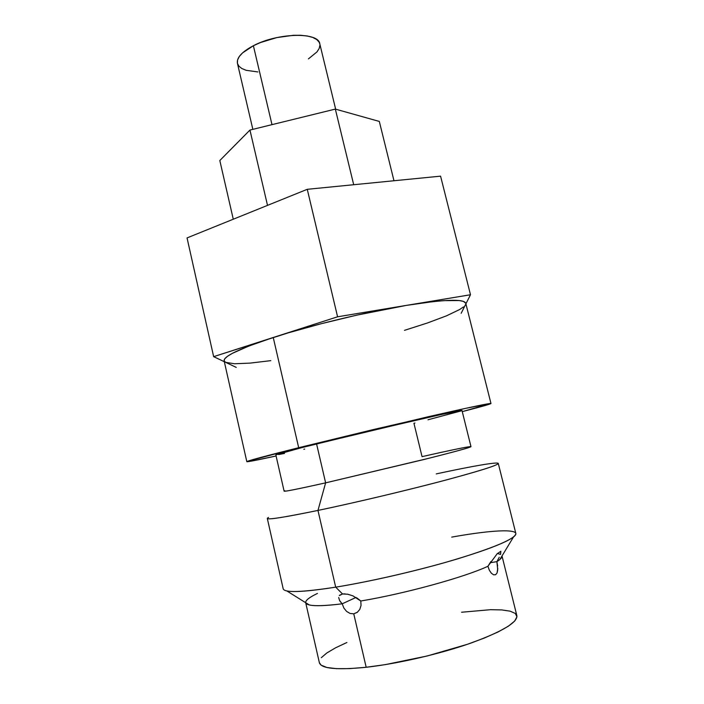 <?xml version="1.0" encoding="UTF-8"?>
<svg xmlns="http://www.w3.org/2000/svg" width="704" height="704" viewBox="0 0 704 704"><rect width="100%" height="100%" fill="white"/><g stroke="black" fill="none" stroke-linecap="round" stroke-linejoin="round"><path stroke-width="1.06" d="M335.658 109.182L319.766 43.754C318.63 31.918 277.772 32.701 253.387 45.725L271.99 124.652L253.387 45.725L242.546 52.897L239.246 56.558L237.53 60.086L237.424 63.334L238.902 66.176L241.859 68.534L246.171 70.312L257.893 71.949M414.955 423.034L413.943 423.28L422.048 456.641C448.483 450.648 464.499 447.304 470.114 446.609C474.082 446.406 460.451 450.27 429.211 458.19L325.626 482.856L316.571 443.907L325.626 482.856L423.535 459.615C454.458 451.845 470.272 447.524 470.976 446.653L462 410.511C461.006 410.186 445.025 413.556 414.049 420.622L316.571 443.907C289.749 450.622 276.17 454.274 275.836 454.863L301.638 447.674L372.988 430.214L441.408 414.48L462.009 410.52M436.286 473.889C471.522 466.277 497.878 461.648 498.282 463.434C497.798 465.362 478.386 471.416 440.044 481.598C402.767 491.366 353.25 503.061 317.962 510.426L325.626 482.856L317.962 510.426C355.986 502.489 410.362 489.553 448.246 479.424C486.86 468.934 503.034 463.478 496.778 463.056M451.722 537.117C494.674 529.355 524.656 528.194 513.542 536.932C505.208 543.127 482.706 551.566 446.046 562.241C410.652 572.317 367.602 582.014 335.694 587.154L317.962 510.426L335.694 587.154C371.642 581.372 421.608 569.756 458.823 558.492C497.059 546.568 516.058 538.208 515.83 533.421L498.282 463.434M499.242 557.251L496.883 561.642L499.822 559.557L502.005 555.958C502.33 557.392 500.623 559.284 496.883 561.642L497.64 565.981M500.518 554.4L497.455 553.485M339.337 595.54L342.549 593.982L335.694 587.154L342.549 593.982L347.741 594.229L352.95 595.874L360.791 601.005C404.932 593.657 464.323 577.298 487.907 566.289L497.165 553.775L500.852 551.25L500.597 554.206M497.781 568.207L497.05 572.986L495.625 574.719L493.627 574.825L491.401 573.267L489.368 570.275L487.907 566.289C464.323 577.298 404.932 593.657 360.791 601.005L361.038 605.458L359.753 609.479L357.174 612.418L353.751 613.818L366.177 667.269C397.082 663.837 439.058 654.201 470.105 643.368C502.031 631.734 517.616 622.503 516.859 615.674L502.005 555.958M224.118 360.8L224.682 358.89L227.392 356.374L232.32 353.373L248.741 346.078L273.249 337.489L337.586 316.8L307.261 189.306L337.586 316.8L406.393 305.386L356.488 315.216L321.165 323.734L288.042 332.913L213.646 356.646L187.044 237.917L307.261 189.306L187.044 237.917L213.646 356.646L224.33 361.724L213.646 356.646L337.586 316.8L406.393 305.386L433.303 301.594L444.013 300.626L459.14 300.546L463.434 301.382L465.758 303.257C464.086 298.69 444.294 299.411 406.393 305.386C366.238 311.96 310.596 325.38 273.249 337.489L298.681 447.7L427.909 416.803C468.864 407.475 489.878 403.04 490.97 403.515C490.345 404.158 480.779 406.868 462.282 411.629L490.864 403.462L465.599 408.355L374.396 429.308L298.681 447.7L273.249 337.489C239.862 348.506 223.485 356.277 224.118 360.791L246.822 461.674C247.042 460.97 264.326 456.315 298.681 447.7L247.72 461.217L247.183 461.736L251.266 461.138L276.091 455.99C257.426 460.073 247.676 461.974 246.822 461.674M356.937 597.96L360.791 601.005L361.038 605.458L359.753 609.479M342.549 593.982L345.083 593.877M340.868 602.36L339.821 600.908M495.625 574.719L493.627 574.825L491.401 573.267L489.368 570.275L487.907 566.289L490.926 561.519M496.883 561.642L490.098 562.742L496.883 561.642L497.728 569.906L497.05 572.986M357.544 612.137L353.751 613.818L350.029 613.448L346.579 611.398L343.851 608.01L342.206 603.803L356.057 597.423M307.261 189.306L440.581 176.15L470.492 294.747L465.907 303.864L470.492 294.747L440.581 176.15L307.261 189.306M461.595 612.242L490.468 609.699L501.697 609.91L510.145 611.169L515.354 613.474L516.947 616.81L514.659 621.086L508.376 626.19L498.159 631.928L484.299 638.062L467.306 644.327L427.09 656.005L385.176 664.646L366.177 667.269L349.694 668.615L336.406 668.659L326.788 667.462L321.077 665.122L319.361 662.658M321.306 657.694L326.832 652.969L335.509 647.838L346.905 642.488M305.703 602.721L319.37 662.719C321.2 668.677 336.794 670.199 366.177 667.269L353.751 613.818L350.029 613.448L346.579 611.398L343.851 608.01L342.206 603.803C318.991 606.61 306.83 606.25 305.703 602.721L309.285 604.956C314.82 606.241 325.794 605.854 342.206 603.803L339.645 600.626L338.659 597.52M305.694 602.686C305.395 600.406 309.311 597.326 317.451 593.437M268.488 517.44C262.847 520.678 279.338 518.338 317.962 510.426C284.926 517.238 268.048 519.913 267.309 518.461L283.202 588.843C284.522 592.891 302.025 592.328 335.694 587.154C310.438 591.122 294.149 592.39 286.827 590.938L309.285 604.956M275.836 454.863L284.117 491.172C284.706 491.674 298.54 488.902 325.626 482.856C294.615 489.764 281.028 492.395 284.874 490.741M461.234 410.89L427.988 419.778M304.682 449.073L303.829 449.266M284.504 453.429L278.582 454.564M224.145 360.897L225.694 362.375L234.538 363.748L250.034 363.114L270.794 360.65M236.245 367.391L225.694 362.375L236.245 367.391M465.529 304.621L461.182 313.262L465.529 304.621M404.474 330.352L427.662 322.907L446.468 315.841L459.518 309.593L463.478 306.918M406.393 305.386L470.492 294.747L406.393 305.386M219.815 160.53L249.946 130.064L335.333 109.094L379.315 121.431L393.976 180.752L379.315 121.431L335.333 109.094L353.698 184.721L335.333 109.094L249.946 130.064L267.511 205.383L249.946 130.064L219.815 160.53L233.279 219.226L219.815 160.53M308.414 58.89L316.958 51.92L319.211 48.426L319.933 45.1M319.783 43.824L319.079 42.073L316.642 39.477L312.682 37.418L307.331 36.001L300.775 35.279L293.286 35.306L276.76 37.602L260.524 42.53L253.387 45.725C241.815 51.885 236.5 57.763 237.433 63.369L252.85 129.351M499.822 559.557L513.542 536.932M465.749 303.23L490.97 403.506M339.61 595.241L342.382 594.009"/></g></svg>
